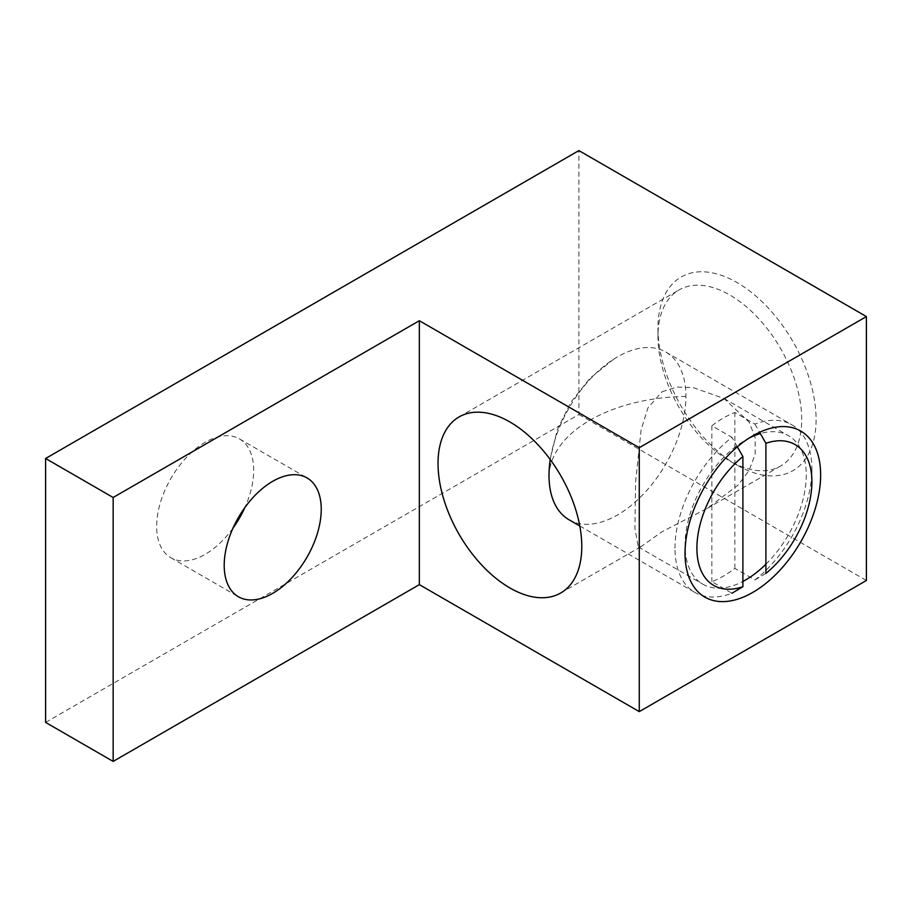 <?xml version="1.0" encoding="UTF-8"?>
<svg xmlns="http://www.w3.org/2000/svg" width="912" height="912" viewBox="0 0 912 912"><rect width="100%" height="100%" fill="white"/><g stroke="black" fill="none" stroke-linecap="round" stroke-linejoin="round"><path stroke-width="0.68" stroke-dasharray="4.56 3.42" d="M232.959 528.185A68.605 39.615 -60 0 1 205.154 554.348A68.605 39.615 -60 0 1 170.852 557.745A68.605 39.615 -60 0 1 160.341 502.763A68.605 39.615 -60 0 1 205.154 442.309A68.605 39.615 -60 0 1 239.468 438.911A68.605 39.615 -60 0 1 244.918 507.471M737.021 465.131L737.021 465.131A111.811 64.558 60 0 1 657.962 328.195A111.811 64.558 60 0 1 737.021 282.549A111.811 64.558 60 0 1 816.092 419.486A111.811 64.558 60 0 1 737.021 465.131L729.839 460.982A101.642 58.687 60 0 1 657.962 336.494A101.642 58.687 60 0 1 679.018 289.959A101.642 58.687 60 0 1 729.839 294.998A101.642 58.687 60 0 1 796.244 384.568A101.642 58.687 60 0 1 780.661 466.009A101.642 58.687 60 0 1 729.839 460.982L737.021 465.131M749.14 438.056A85.717 49.487 120 0 0 745.651 439.96L752.833 435.811L745.651 439.96A85.717 49.487 120 0 0 685.037 544.931A85.717 49.487 120 0 0 702.799 584.17A85.717 49.487 120 0 0 742.904 581.446M765.898 564.22A85.717 49.487 120 0 0 788.504 435.708A85.717 49.487 120 0 0 760.346 433.565M662.101 391.715L676.829 387.11L693.097 387.554L724.025 398.487L749.219 422.267L755.182 437.749L755.17 454.222L749.162 470.33L738.253 484.91L707.313 508.36L662.101 531.696L641.261 546.493L638.309 546.949L634.923 528.515L635.607 481.855L641.079 430.054L647.942 407.869L662.101 391.715M45.6 722.407L578.903 414.504L578.903 150.583M578.903 414.504L866.4 580.488M569.054 519.783A96.82 55.894 120 0 0 643.667 493.848A96.82 55.894 120 0 0 685.927 396.412A96.82 55.894 120 0 0 665.874 352.089A96.82 55.894 120 0 0 613.879 359.054A96.82 55.894 120 0 0 550.267 459.602M674.983 548.192A96.82 55.894 -60 0 1 731.948 437.384L711.862 425.79A96.82 55.894 -60 0 1 734.867 412.509L754.942 424.103A96.82 55.894 -60 0 1 791.855 424.821A96.82 55.894 -60 0 1 811.908 469.144A96.82 55.894 -60 0 1 754.942 579.964L734.867 568.37A96.82 55.894 -60 0 1 711.862 581.639L731.948 593.245A96.82 55.894 -60 0 1 695.035 592.515A96.82 55.894 -60 0 1 674.983 548.192M754.942 424.103L759.616 432.288M765.898 573.42L754.942 579.964M737.341 446.823L731.948 437.384M734.867 568.37L734.867 412.509M711.862 425.79L711.862 581.639M685.927 396.412A140.448 81.088 0 0 0 549.001 475.46M239.468 438.911L307.025 477.911M657.962 336.494L657.962 328.195M459.078 416.932L679.018 289.959M724.025 398.487L788.504 435.708M170.852 557.745L238.42 596.756M560.732 592.994L641.261 546.493M707.313 508.36L780.661 466.009M685.037 544.931L685.037 553.242M638.309 546.949L702.799 584.17M613.879 359.054L589.95 378.309L570.787 402.272L557.312 429.769L550.13 459.409M665.874 352.089L791.855 424.821M579.804 525.985L695.035 592.515M811.908 481.798L811.908 469.144"/><path stroke-width="1.37" d="M272.722 481.308A68.605 39.615 -60 0 1 307.025 477.911A68.605 39.615 -60 0 1 317.547 532.893A68.605 39.615 -60 0 1 272.722 593.347A68.605 39.615 -60 0 1 238.42 596.756A68.605 39.615 -60 0 1 227.897 541.774A68.605 39.615 -60 0 1 272.722 481.308M244.918 507.471A68.605 39.615 -60 0 1 232.959 528.185M509.911 421.971A101.642 58.687 -120 0 0 459.078 416.932A101.642 58.687 -120 0 0 443.506 498.385A101.642 58.687 -120 0 0 509.911 587.955A101.642 58.687 -120 0 0 560.732 592.994A101.642 58.687 -120 0 0 576.304 511.541A101.642 58.687 -120 0 0 509.911 421.971M752.833 435.811L752.845 435.811A95.885 55.358 120 0 0 752.833 435.811A95.885 55.358 120 0 0 685.037 553.242A95.885 55.358 120 0 0 752.845 592.378A95.885 55.358 120 0 0 820.64 474.947A95.885 55.358 120 0 0 752.845 435.811M742.904 581.446A85.717 49.487 120 0 0 745.651 579.929A85.717 49.487 120 0 0 765.898 564.22M760.346 433.565A85.717 49.487 120 0 0 749.14 438.056M866.4 316.567L639.278 447.701L639.278 711.622L866.4 580.488L866.4 316.567L578.903 150.583L45.6 458.485L45.6 722.407L113.156 761.417L419.349 584.638L419.349 320.716L113.156 497.496L113.156 761.417M639.278 711.622L419.349 584.638M45.6 458.485L113.156 497.496M639.278 447.701L419.349 320.716M550.267 459.602A96.82 55.894 120 0 0 549.092 471.287A96.82 55.894 120 0 0 549.001 475.46A96.82 55.894 120 0 0 569.054 519.783L579.804 525.985M731.948 593.245L742.904 586.701A81.328 46.957 -60 0 1 696.893 548.192A81.328 46.957 -60 0 1 742.904 456.57L737.341 446.823M759.616 432.288L765.898 443.289A81.328 46.957 -60 0 1 811.908 481.798A81.328 46.957 -60 0 1 765.898 573.42L765.898 443.289M742.904 456.57L742.904 586.701M550.13 459.409L549.092 471.287"/></g></svg>
